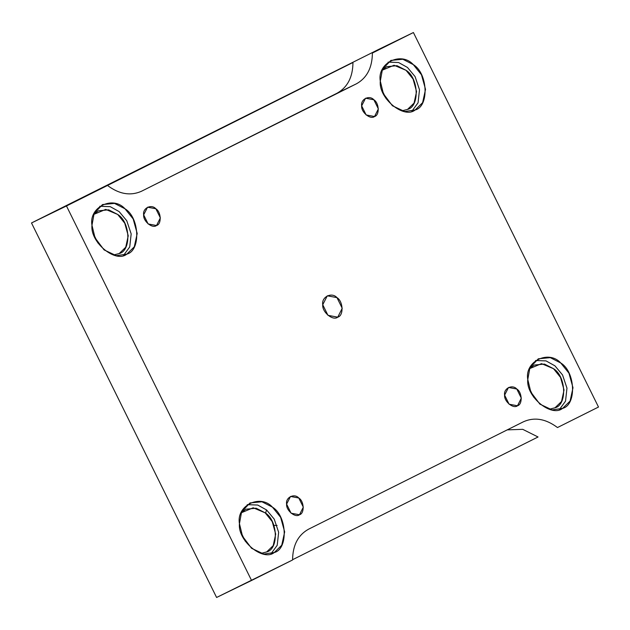 <?xml version="1.0" encoding="UTF-8"?>
<svg xmlns="http://www.w3.org/2000/svg" width="630" height="630" viewBox="0 0 630 630"><rect width="100%" height="100%" fill="white"/><g stroke="black" fill="none" stroke-linecap="round" stroke-linejoin="round"><path stroke-width="0.94" d="M266.459 509.859L265.639 513.237M273.924 525.388L277.09 525.452M299.478 514.757L303.314 507.142L298.793 498.007L290.509 496.456L286.618 504.102L291.084 513.198L299.478 514.757C295.328 518.199 285.878 510.371 286.618 504.102C285.351 497.464 294.305 492.991 298.793 498.007C304.211 501.204 304.715 513.505 299.478 514.757M374.527 116.519L378.362 108.903L373.85 99.768L365.558 98.217L361.667 105.864L366.14 114.959L374.527 116.519C370.377 119.96 360.927 112.132 361.667 105.864C360.399 99.225 369.353 94.752 373.85 99.768C379.26 102.966 379.764 115.266 374.527 116.519M156.523 225.508L160.359 217.893L155.838 208.758L147.554 207.207L143.664 214.854L148.129 223.949L156.523 225.508C152.373 228.95 142.923 221.122 143.664 214.854C142.396 208.215 151.342 203.742 155.838 208.758C161.256 211.956 161.76 224.256 156.523 225.508M292.588 559.7L538.044 436.984L522.727 429.329L507.237 429.873L522.727 429.329L538.044 436.984L292.588 559.7M337.759 317.158L342.224 308.283L336.963 297.62L327.293 295.809L322.749 304.723L327.962 315.339L337.759 317.158C332.916 321.174 321.883 312.039 322.749 304.723C321.276 296.982 331.719 291.769 336.963 297.62C343.279 301.345 343.862 315.701 337.759 317.158M562.614 408.358L570.087 401.066L572.993 387.741L568.953 373.157L560.771 363.006L550.281 357.635L538.327 358.801L529.932 367.676L527.783 379.496L530.854 392.12L539.894 404.137L552.14 409.917L562.614 408.358C551.368 417.682 525.774 396.475 527.783 379.496C524.357 361.525 548.596 349.414 560.771 363.006C575.434 371.653 576.797 404.972 562.614 408.358M535.555 360.51L546.037 360.895L554.943 365.841L562.558 374.968L566.969 388.143L565.535 401.16L559.393 409.571L565.535 401.16L566.969 388.143L562.558 374.968L554.943 365.841M554.951 407.838L561.527 401.483L564.039 390.009L560.55 377.433L553.502 368.692L544.47 364.069L534.169 365.069L529.499 368.684L541.524 363.644L553.502 368.692C566.142 376.141 567.307 404.854 555.093 407.767L549.226 409.272M529.381 388.308L533.72 397.239L529.381 388.308M415.146 109.974L422.612 102.682L425.526 89.358L421.478 74.773L413.296 64.622L402.814 59.251L390.86 60.417L382.457 69.292L380.307 81.112L383.386 93.736L392.419 105.753L404.673 111.534L415.146 109.974C403.901 119.298 378.307 98.099 380.307 81.112C376.882 63.142 401.121 51.03 413.296 64.622C427.967 73.269 429.321 106.588 415.146 109.974M388.08 62.126L398.562 62.512L407.468 67.457L415.083 76.584L419.501 89.759L418.068 102.777L411.925 111.187L418.068 102.777L419.501 89.759L415.083 76.584L407.468 67.457L398.562 62.512L388.08 62.126M407.476 109.455L414.06 103.099L416.564 91.626L413.083 79.049L406.035 70.308L397.002 65.685L386.702 66.686L382.032 70.3L394.049 65.26L406.035 70.308C418.666 77.758 419.84 106.47 407.626 109.384L401.759 110.888M381.906 89.925L386.245 98.855L381.906 89.925M126.811 254.126L134.285 246.826L137.198 233.509L133.15 218.917L124.968 208.766L114.487 203.395L102.525 204.561L94.13 213.444L91.98 225.264L95.051 237.88L104.092 249.905L116.337 255.685L126.811 254.126C115.573 263.45 89.98 242.243 91.98 225.264C88.554 207.294 112.794 195.174 124.968 208.766C139.639 217.413 140.994 250.74 126.811 254.126M99.753 206.27L110.234 206.656L119.141 211.601L126.756 220.728L131.174 233.911L129.733 246.921L123.59 255.331L129.733 246.921L131.174 233.911L126.756 220.728L119.141 211.601L110.234 206.656L99.753 206.27M119.149 253.599L125.732 247.243L128.237 235.77L124.748 223.201L117.7 214.46L108.667 209.829L98.367 210.83L93.705 214.444L105.722 209.404L117.7 214.46C130.339 221.902 131.505 250.614 119.29 253.528L113.424 255.04M93.579 234.077L97.918 243.007L93.579 234.077M274.286 552.51L281.752 545.21L284.666 531.893L280.618 517.301L272.436 507.15L261.954 501.779L250 502.945L241.605 511.828L239.447 523.648L242.526 536.264L251.559 548.289L263.812 554.069L274.286 552.51C263.041 561.834 237.447 540.627 239.447 523.648C236.022 505.677 260.261 493.558 272.436 507.15C287.107 515.797 288.461 549.124 274.286 552.51M247.228 504.654L257.702 505.04L266.608 509.985L274.223 519.112L278.641 532.295L277.208 545.304L271.065 553.715L277.208 545.304L278.641 532.295L274.223 519.112L266.608 509.985L257.702 505.04L247.228 504.654M266.616 551.982L273.2 545.627L275.704 534.153L272.223 521.585L265.175 512.836L256.142 508.213L245.842 509.213L241.172 512.828L253.189 507.788L265.175 512.836C277.806 520.285 278.98 548.998 266.766 551.912L260.899 553.423M241.046 532.452L245.385 541.39L241.046 532.452M141.553 191.221L336.955 93.264C347.5 87.405 352.832 77.143 352.957 62.48L107.502 185.464C119.196 194.221 130.552 196.135 141.553 191.221C130.552 196.135 119.196 194.221 107.502 185.464L352.957 62.48C352.832 77.143 347.5 87.405 336.955 93.264L356.391 83.822C366.928 77.962 372.259 67.701 372.385 53.038L413.406 32.532L378.433 49.526L31.5 222.965L66.473 205.978L107.502 185.464L31.5 222.965L378.433 49.526L413.406 32.532L598.5 407.035L557.479 427.542C545.777 418.785 534.429 416.871 523.42 421.785L308.59 529.184C298.045 535.043 292.714 545.304 292.588 559.968L251.567 580.474L66.473 205.978L251.567 580.474L216.594 597.468L31.5 222.965L216.594 597.468L292.588 559.968C292.714 545.304 298.045 535.043 308.59 529.184L523.42 421.785C534.429 416.871 545.777 418.785 557.479 427.542L598.5 407.035L413.406 32.532L372.385 53.038C372.259 67.701 366.928 77.962 356.391 83.822L141.301 191.347M517.482 405.767C513.332 409.209 503.882 401.381 504.622 395.112C503.354 388.474 512.308 384.001 516.805 389.025C522.215 392.214 522.719 404.515 517.482 405.767L521.317 398.152L516.805 389.025L508.512 387.466L504.622 395.112L509.095 404.208L517.482 405.767"/></g></svg>
